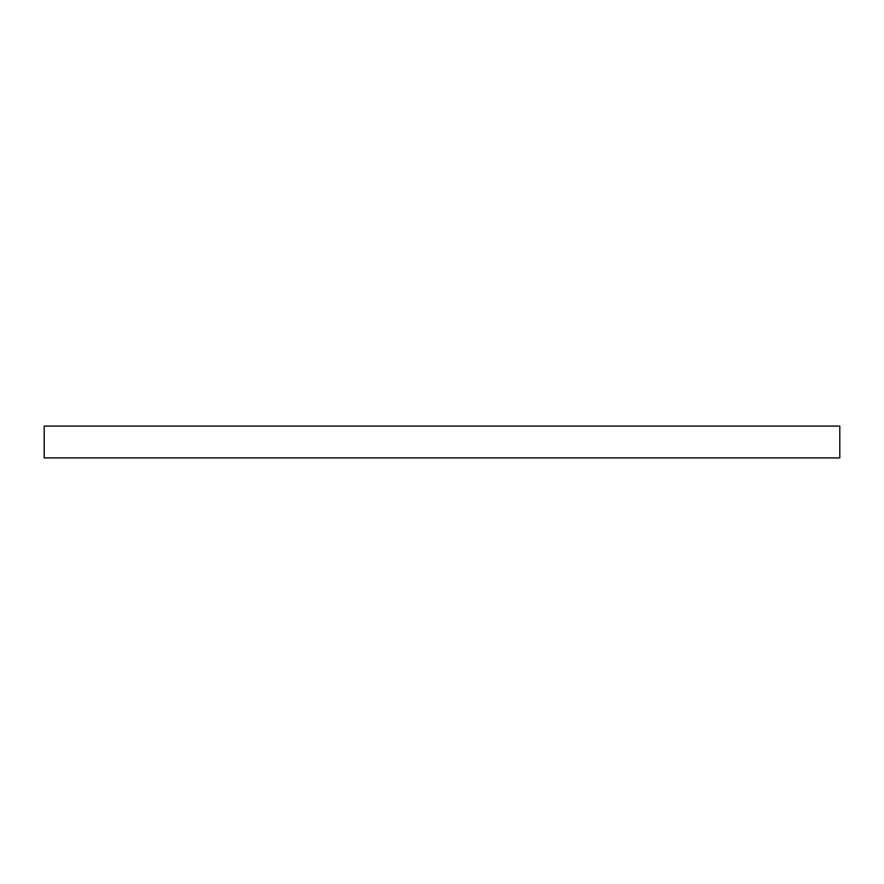 <?xml version="1.0" encoding="UTF-8"?>
<svg xmlns="http://www.w3.org/2000/svg" width="884" height="884" viewBox="0 0 884 884"><rect width="100%" height="100%" fill="white"/><g stroke="black" fill="none" stroke-linecap="round" stroke-linejoin="round"><path stroke-width="1.33" d="M44.2 426.088L44.2 457.912L839.8 457.912L839.8 426.088L44.2 426.088L44.2 457.912L839.8 457.912L839.8 426.088L44.2 426.088"/></g></svg>
